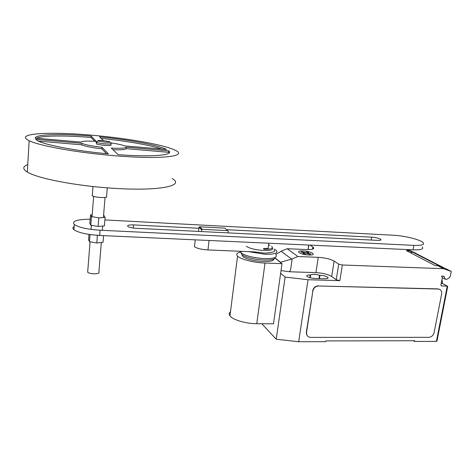 <?xml version="1.0" encoding="UTF-8"?>
<svg xmlns="http://www.w3.org/2000/svg" width="475" height="475" viewBox="0 0 475 475"><rect width="100%" height="100%" fill="white"/><g stroke="black" fill="none" stroke-linecap="round" stroke-linejoin="round"><path stroke-width="0.71" d="M88.997 234.407L88.576 239.732L89.484 241.698L96.775 242.98L97.393 235.41M96.775 242.98L103.051 242.28L103.603 235.642M89.484 241.698L90.042 234.561M90.529 214.866L89.858 223.393L90.784 225.203L98.117 226.468L104.411 225.892L105.123 217.348L98.818 217.859L91.461 216.606L90.529 214.866L92.203 214.742M98.117 226.468L98.818 217.859M90.784 225.203L91.461 216.606M103.562 215.531L104.067 215.614L105.123 217.348M100.356 235.493L92.221 234.846M110.936 143.889L110.859 144.833C111.785 145.54 109.707 145.712 104.631 145.356C100.587 144.97 97.82 144.471 96.33 143.872L96.377 143.319M109.915 142.049L111.008 143.361C111.88 144.05 109.79 144.21 104.749 143.848C100.748 143.462 97.987 142.975 96.478 142.381L96.449 142.369C95.813 142.049 96.069 141.829 97.221 141.716M103.045 140.582L109.677 141.77C110.366 142.316 108.698 142.441 104.666 142.144L98.052 140.974C97.274 140.41 98.942 140.279 103.045 140.582M172.146 178.564C185.416 185.814 159.149 191.473 111.993 188.183C75.584 185.838 37.216 178.351 27.342 172.051C22.438 169.011 22.58 166.523 27.77 164.593M94.335 135.434C128.998 138.546 164.445 144.869 175.073 150.213C188.605 156.198 162.325 159.743 114.736 155.735C78.001 152.796 39.182 145.831 29.141 140.683C13.116 133.131 51.514 131.332 94.335 135.434M107.285 187.839L106.59 196.252C107.469 197.268 105.408 197.677 100.403 197.487C96.413 197.178 93.7 196.62 92.257 195.807L92.322 194.958M101.335 242.47L98.895 272.027C99.554 273.184 97.921 273.784 93.997 273.82C90.879 273.665 88.766 273.143 87.661 272.258L87.738 271.249M103.497 140.624L99.566 136.853C128.826 139.692 157.706 145.006 166.583 149.459L124.806 145.95C122.087 144.863 117.343 143.83 110.58 142.85M162.379 149.233C150.89 145.208 126.273 140.915 101.181 138.403M168.791 150.866C174.289 155.147 153.015 157.296 118.144 154.672L111.275 148.081C120.484 148.556 125.471 148.253 126.255 147.167L168.791 150.866L168.643 152.315L126.124 148.651C125.477 149.673 121.095 150.023 112.967 149.702M169.153 152.92L168.643 152.315M126.255 147.167L126.124 148.651M106.495 153.68L101.864 148.817C91.817 147.642 85.055 146.306 81.575 144.81L38.333 141.081M101.988 147.286L108.336 153.852C77.49 151.074 46.752 145.356 38.303 141.063L35.578 139.282L81.688 143.29C85.173 144.774 91.936 146.104 101.988 147.286L101.864 148.817M81.688 143.29L81.575 144.81M96.271 141.372C87.353 140.849 82.163 141.093 80.714 142.096L35.108 138.106C35.643 134.146 61.797 133.6 91.17 136.093L96.271 141.372M94.685 141.277L91.063 137.477C65.657 135.357 42.423 135.458 36.522 138.231M91.17 136.093L91.063 137.477M201.483 231.557L201.679 229.864L202.308 229.318L227.768 230.618L228.249 231.212L228.042 232.887M227.768 230.618L224.764 228.113L199.601 226.801L198.977 227.335L201.679 229.864M198.977 227.335L198.514 231.408M199.601 226.801L202.308 229.318M274.164 250.183C275.179 251.299 274.152 252.023 271.088 252.356C269.432 252.914 266.897 253.133 263.477 253.009L254.386 251.869L207.955 249.945L209.065 240.481M194.661 245.035L194.477 246.667C196.941 248.419 201.43 249.512 207.955 249.945M198.871 228.267L133.505 224.907C128.891 224.794 126.997 225.304 127.828 226.444C129.289 227.4 132.008 228.012 135.993 228.285L377.684 240.362C380.392 240.445 381.437 240.13 380.831 239.412C379.044 238.278 375.992 237.53 371.676 237.162L226.664 229.698M104.91 219.931L393.543 235.244C404.379 235.731 420.185 239.59 423.065 242.553C424.887 244.672 421.812 245.605 413.838 245.367L100.106 230.221C87.453 229.383 78.856 227.489 74.314 224.538C71.606 221.124 76.897 219.355 90.185 219.23M74.177 226.421C72.574 227.388 72.491 228.487 73.934 229.722C78.464 232.738 87.044 234.65 99.679 235.458L413.018 249.838C420.981 250.058 424.062 249.084 422.251 246.917M263.393 248.532L268.108 248.401M263.773 249.298C271.053 249.393 273.671 248.413 271.629 246.359M270.008 245.438L268.975 245.011M246.299 246.276C249.737 248.514 255.58 249.921 263.815 250.491C270.887 250.616 273.748 249.702 272.401 247.754M248.372 251.619L265.038 254.268C274.598 254.392 278.368 253.116 276.349 250.444L274.312 249.084M240.208 251.281L241.27 253.021C245.955 256.031 253.686 257.895 264.45 258.608C273.558 258.727 277.424 257.515 276.034 254.962M240.926 252.718L241.989 254.796C246.555 257.64 253.87 259.386 263.934 260.033C271.421 260.181 275.233 259.279 275.363 257.325M241.947 254.76L242.945 256.69C247.178 259.338 253.941 260.959 263.239 261.553C270.138 261.683 273.671 260.846 273.843 259.029M275.102 258.192L282.007 263.655L265.014 263.043C253.929 262.723 240.469 259.273 237.553 256.102C235.879 254.297 236.823 252.943 240.386 252.041M230.494 311.725C228.986 312.912 228.813 314.284 229.965 315.851C232.72 319.829 245.848 323.736 256.761 323.707L273.487 323.813L282.007 263.655M280.636 273.357L285.113 277.067L308.032 279.733L339.833 280.642L342.35 265.002L443.531 268.696L451.25 271.462L450.282 276.391L449.148 277.958L446.369 279.484L445.33 279.211L443.887 276.218L441.501 276.106L442.362 277.376L440.925 284.762L441.358 285.897L447.26 286.17L436.406 341.4L436.958 341.08L447.652 286.74L447.616 286.247L441.281 282.94M275.791 254.452L281.598 251.014L287.161 248.71L297.914 256.518L292.167 258.923L280.345 262.342M275.197 258.062L280.44 262.206M287.161 248.71L306.897 249.571C312.378 249.684 314.557 248.977 313.435 247.463L309.997 245.112M342.35 265.002L338.728 264.136L334.127 261.09C330.41 259.035 325.12 257.783 318.262 257.331L297.914 256.518M443.531 268.696L437.825 265.745L435.272 265.644L406.446 250.646L408.874 250.752L416.165 253.395L407.758 249.595M406.529 249.541L408.874 250.752M441.465 267.051L444.262 268.031L415.263 253.092L412.656 252.148L441.524 267.051M412.656 252.148L410.418 252.712M451.25 271.462L445.479 268.494L437.825 265.745M442.421 283.385L442.005 279.193M441.418 282.946L447.616 286.247M307.669 336.14L306.583 334.548L306.345 332.102L312.859 291.086L306.553 332.304L306.791 334.75C307.515 336.431 308.821 337.303 310.715 337.375L428.842 337.339C431.532 337.054 433.295 335.469 434.114 332.589L441.643 294.037C441.958 292.024 441.406 290.528 439.981 289.548L438.199 289.038L318.66 285.986L437.914 288.877L439.797 289.447M312.859 291.086C313.648 287.927 315.578 286.223 318.66 285.986M339.833 280.642L336.229 279.751L331.687 276.515C328.005 274.336 322.751 273.042 315.917 272.626L289.507 271.777L290.528 270.228L292.167 258.923M290.528 270.228L289.53 271.635M289.394 271.682L281.022 270.608M319.544 275.262C315.192 274.128 312.229 274.039 310.65 274.989L310.199 274.972C307.39 274.96 306.298 275.411 306.915 276.331C308.429 277.501 311.054 278.207 314.806 278.457L324.71 278.748C327.447 278.754 328.504 278.314 327.892 277.424C326.367 276.248 323.73 275.53 319.99 275.274L319.544 275.262L319.028 278.582M308.032 279.733L298.68 341.739L325.648 341.673L325.767 340.925L414.728 340.735L414.592 341.454L436.406 341.4M310.65 274.989L310.228 277.798M312.639 290.914C313.429 287.755 315.364 286.057 318.44 285.813M414.592 341.454L413.612 340.741M298.68 341.739L276.212 339.221L285.113 277.067M261.826 323.736L276.212 339.221M306.844 251.976L308.637 252.397L307.147 253.05L310.87 253.929L310.145 254.256L306.411 253.371L304.897 254.036L303.086 253.608L304.612 252.943L300.907 252.071L301.643 251.756L305.342 252.629L306.844 251.976M302.955 250.919C294.108 250.497 299.879 254.653 308.845 255.016C317.751 255.378 311.63 251.251 302.955 250.919M268.814 243.224L267.989 249.25M133.22 228.03L133.505 224.907M371.189 240.035L371.676 237.162M99.679 235.458L100.106 230.221M413.018 249.838L413.838 245.367M256.761 323.707L265.014 263.043M281.17 251.269L291.585 259.083M441.061 285.618L441.786 286.021M443.228 276.165L444.083 276.622M336.229 279.751L338.728 264.136M308.162 249.601L308.839 245.058M312.55 249.173L312.871 247.018M315.917 272.626L318.262 257.331M331.687 276.515L334.127 261.09M310.199 274.972L309.789 277.685M319.99 275.274L319.479 278.593M102.339 230.328L102.695 226.047M103.402 217.485L105.058 197.434M87.661 272.258L90.066 241.799M91.046 229.395L91.366 225.304M92.043 216.707L93.646 196.407M92.257 195.807L92.981 186.515M29.141 140.683L27.342 172.051M98.052 140.974L96.478 142.381M96.449 142.369L96.33 143.872M194.477 246.667L195.249 239.845M380.707 240.118L380.831 239.412M73.934 229.722L74.314 224.538M242.945 256.69L241.989 254.796M241.864 254.695L241.27 253.021M240.914 252.706L241.092 251.317M229.965 315.851L237.553 256.102M445.33 279.211L442.32 277.59M308.032 249.601L308.708 245.053M313.215 248.906L313.435 247.463M327.892 277.424L327.75 278.338"/></g></svg>

